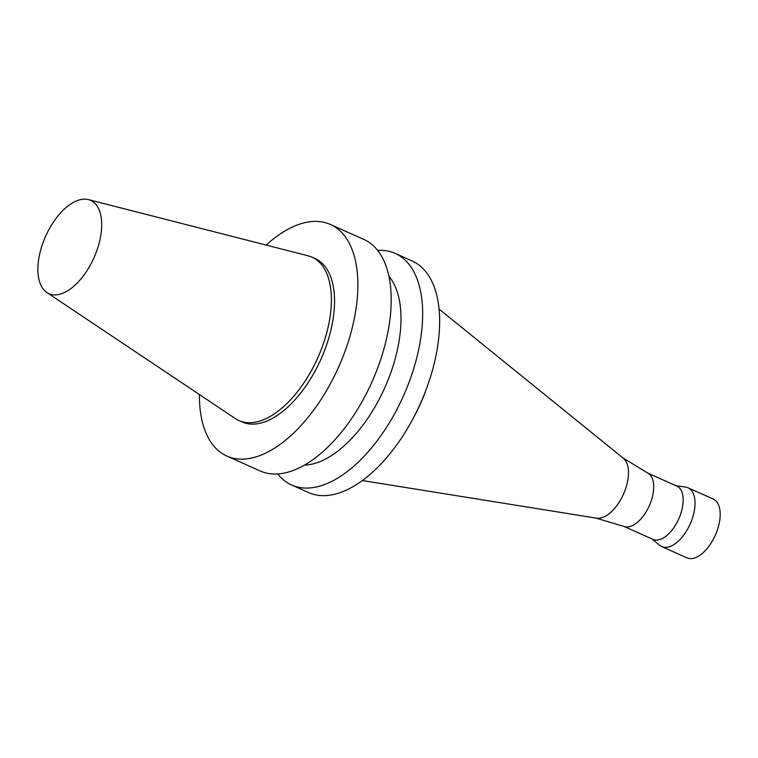 <?xml version="1.0" encoding="UTF-8"?>
<svg xmlns="http://www.w3.org/2000/svg" width="758" height="758" viewBox="0 0 758 758"><rect width="100%" height="100%" fill="white"/><g stroke="black" fill="none" stroke-linecap="round" stroke-linejoin="round"><path stroke-width="1.14" d="M266.153 245.071A126.842 65.709 114.1 0 1 330.346 224.453A126.842 65.709 114.1 0 1 341.128 361.272A126.842 65.709 114.1 0 1 233.132 458.192A126.842 65.709 114.1 0 1 226.917 456.098A126.842 65.709 114.1 0 1 199.42 394.539M88.402 199.61L308.089 255.797A89.501 46.361 114.1 0 1 311.974 257.151L315.12 258.554A89.501 46.361 114.1 0 1 322.728 355.085A89.501 46.361 114.1 0 1 246.53 423.466A89.501 46.361 114.1 0 1 242.143 421.998L238.997 420.595A89.501 46.361 114.1 0 1 235.397 418.606L46.911 292.55A51.089 26.464 114.1 0 1 45.622 236.24A51.089 26.464 114.1 0 1 88.402 199.61A51.089 26.464 114.1 0 1 95.802 253.399A51.089 26.464 114.1 0 1 51.468 294.521A51.089 26.464 114.1 0 1 46.911 292.55M330.346 224.453L363.679 239.339A126.842 65.709 114.1 0 1 374.461 376.158A126.842 65.709 114.1 0 1 266.465 473.068A126.842 65.709 114.1 0 1 260.25 470.983L226.917 456.098M388.854 276.168A106.707 55.277 114.1 0 1 384.818 387.689A106.707 55.277 114.1 0 1 304.479 465.137M377.598 250.405A126.842 65.709 114.1 0 1 395.136 253.38A126.842 65.709 114.1 0 1 405.918 390.199A126.842 65.709 114.1 0 1 297.922 487.119A126.842 65.709 114.1 0 1 291.707 485.025A126.842 65.709 114.1 0 1 277.788 473.958M395.136 253.38L412.115 260.96A126.842 65.709 114.1 0 1 422.898 397.779A126.842 65.709 114.1 0 1 314.902 494.699A126.842 65.709 114.1 0 1 308.686 492.615L291.707 485.025M426.223 389.366A101.165 52.406 114.1 0 1 413.707 417.393M439.024 309.018L623.294 458.192A33.153 17.178 114.1 0 1 623.446 494.225A33.153 17.178 114.1 0 1 596.518 518.178L362.428 480.563M622.82 457.804L648.298 473.428A29.192 15.122 114.1 0 1 649.483 505.349A29.192 15.122 114.1 0 1 625.018 526.744A29.192 15.122 114.1 0 1 624.545 526.62L595.911 518.074M647.853 473.153L676.828 486.086A29.192 15.122 114.1 0 1 679.31 517.581A29.192 15.122 114.1 0 1 654.448 539.885A29.192 15.122 114.1 0 1 653.017 539.402L624.052 526.469M675.833 485.651L685.744 487.129A32.215 16.685 114.1 0 1 688.056 487.792A32.215 16.685 114.1 0 1 690.794 522.546A32.215 16.685 114.1 0 1 663.364 547.153A32.215 16.685 114.1 0 1 661.791 546.622A32.215 16.685 114.1 0 1 659.744 545.353L652.032 538.966M688.056 487.792L713.212 499.029A32.215 16.685 114.1 0 1 715.95 533.774A32.215 16.685 114.1 0 1 688.529 558.39A32.215 16.685 114.1 0 1 686.947 557.86L661.791 546.622M311.974 257.151A89.501 46.361 114.1 0 1 319.582 353.683A89.501 46.361 114.1 0 1 243.384 422.064A89.501 46.361 114.1 0 1 238.997 420.595"/></g></svg>
